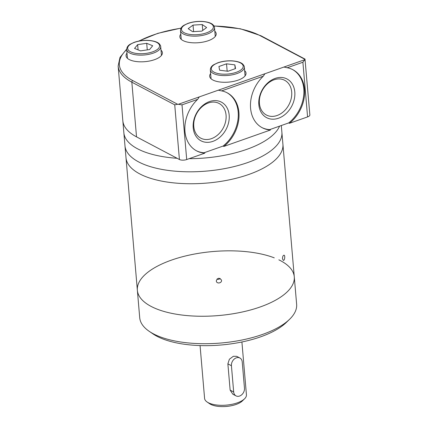 <?xml version="1.0" encoding="UTF-8"?>
<svg xmlns="http://www.w3.org/2000/svg" width="428" height="428" viewBox="0 0 428 428"><rect width="100%" height="100%" fill="white"/><g stroke="black" fill="none" stroke-linecap="round" stroke-linejoin="round"><path stroke-width="0.64" d="M278.847 259.828A78.747 32.132 175.1 0 1 294.277 276.814L296.631 304.276A78.747 32.132 175.1 0 1 295.347 311.413A78.747 32.132 175.1 0 1 289.585 319.293L286.321 322.461A74.809 30.527 175.1 0 1 204.787 345.658A74.809 30.527 175.1 0 1 152.973 333.894L149.217 331.325A78.747 32.132 175.1 0 1 139.715 317.726L137.361 290.27A78.747 32.132 175.1 0 1 171.446 260.122A78.747 32.132 175.1 0 1 274.262 257.849M289.585 319.293A78.747 32.132 175.1 0 1 220.918 343.015A78.747 32.132 175.1 0 1 149.217 331.325M294.277 276.814A78.747 32.132 175.1 0 1 218.564 315.559A78.747 32.132 175.1 0 1 137.361 290.27A78.747 32.132 -4.9 0 0 180.439 314.842A78.747 32.132 -4.9 0 0 260.192 306.967A78.747 32.132 -4.9 0 0 294.277 276.814L282.919 144.306A78.747 32.132 -4.9 0 1 248.834 174.453A78.747 32.132 -4.9 0 0 282.919 144.306L281.892 132.37A78.747 32.132 -4.9 0 1 247.812 162.517A78.747 32.132 -4.9 0 0 281.892 132.37L281.308 125.527M220.142 278.468A2.627 2.397 -10.8 0 1 216.948 279.077M282.491 258.833L283.325 260.39C284.754 260.732 285.342 255.184 283.978 255.179C283.02 255.468 282.523 256.688 282.491 258.833M307.582 116.908A5.248 2.14 -4.9 0 0 309.856 114.902L305.03 59.369A5.248 2.14 -4.9 0 1 304.913 59.642L302.896 62.237L307.582 116.908L289.451 123.307L288.713 122.916L269.715 129.614L270.453 130.005L223.828 146.451A32.812 25.289 117.8 0 0 227.247 92.849A32.812 25.289 117.8 0 0 221.624 90.897L218.296 90.19L178.31 104.293A5.248 2.14 -4.9 0 1 177.668 104.288L174.731 104.828L179.423 159.505L136.527 136.864L131.84 82.187A78.747 32.132 -4.9 0 1 118.144 66.073L126.003 157.755A78.747 32.132 -4.9 0 0 169.076 182.328A78.747 32.132 -4.9 0 0 248.834 174.453A78.747 32.132 -4.9 0 1 169.076 182.328A78.747 32.132 -4.9 0 1 126.003 157.755L137.361 290.27M216.29 280.88L216.317 281.1C216.739 284.187 222.218 283.133 221.474 280.115C219.35 277.467 217.622 277.719 216.29 280.88M124.981 145.82A78.747 32.132 -4.9 0 0 168.054 170.392A78.747 32.132 -4.9 0 0 247.812 162.517A78.747 32.132 -4.9 0 1 168.054 170.392A78.747 32.132 -4.9 0 1 124.981 145.82M246.683 149.383A78.747 32.132 -4.9 0 0 279.586 126.132A78.747 32.132 -4.9 0 1 246.683 149.383A78.747 32.132 -4.9 0 1 189.155 158.676A78.747 32.132 -4.9 0 0 246.683 149.383M123.853 132.691A78.747 32.132 -4.9 0 0 177.112 158.285A78.747 32.132 -4.9 0 1 123.853 132.691M211.459 138.651A19.618 15.119 117.8 0 0 225.62 121.531A19.618 15.119 117.8 0 0 219.088 103.453A19.618 15.119 117.8 0 0 196.554 113.746A19.618 15.119 117.8 0 0 200.769 138.158A19.618 15.119 117.8 0 0 211.459 138.651M196.249 150.683A32.812 25.289 117.8 0 0 204.092 152.759L204.83 153.149L186.699 159.542A5.248 2.14 -4.9 0 1 179.423 159.505M199.298 96.889L197.656 99.35A32.812 25.289 117.8 0 0 196.618 150.881A32.812 25.289 117.8 0 0 204.83 153.149M204.092 152.759L223.084 146.06L223.828 146.451M122.831 120.749A78.747 32.132 -4.9 0 0 136.527 136.864M289.451 123.307A32.812 25.289 117.8 0 0 292.875 69.705A32.812 25.289 117.8 0 0 287.247 67.752L283.925 67.046L264.927 73.744L263.284 76.205A32.812 25.289 117.8 0 0 262.241 127.737A32.812 25.289 117.8 0 0 270.453 130.005M180.803 34.112A18.244 7.442 -4.9 0 0 179.851 36.835A18.244 7.442 -4.9 0 0 189.834 42.527A18.244 7.442 -4.9 0 0 208.308 40.703A18.244 7.442 -4.9 0 0 216.204 33.721A18.244 7.442 -4.9 0 0 214.803 31.196M127.004 53.083A18.244 7.442 -4.9 0 0 126.051 55.811A18.244 7.442 -4.9 0 0 136.034 61.504A18.244 7.442 -4.9 0 0 154.508 59.679A18.244 7.442 -4.9 0 0 162.405 52.692A18.244 7.442 -4.9 0 0 161.003 50.167M210.63 73.536A18.244 7.442 -4.9 0 0 209.677 76.264A18.244 7.442 -4.9 0 0 219.66 81.957A18.244 7.442 -4.9 0 0 238.134 80.132A18.244 7.442 -4.9 0 0 246.03 73.151A18.244 7.442 -4.9 0 0 244.629 70.625M178.31 104.293L182.007 104.871L186.699 159.542M223.084 146.06A32.812 25.289 117.8 0 0 226.877 92.657M212.898 141.363A21.865 16.853 117.8 0 0 225.914 106.037A21.865 16.853 117.8 0 0 194.767 117.021A21.865 16.853 117.8 0 0 212.898 141.363M278.521 118.219A21.865 16.853 117.8 0 0 291.543 82.893A21.865 16.853 117.8 0 0 260.39 93.876A21.865 16.853 117.8 0 0 278.521 118.219M277.082 115.507A19.618 15.119 117.8 0 0 291.243 98.387A19.618 15.119 117.8 0 0 284.711 80.309A19.618 15.119 117.8 0 0 262.177 90.602A19.618 15.119 117.8 0 0 266.393 115.014A19.618 15.119 117.8 0 0 277.082 115.507M305.073 59.118L260.893 35.727A1.311 1.011 -62.2 0 0 260.181 35.695A77.431 31.597 -4.9 0 0 214.005 26.038M261.872 127.539A32.812 25.289 117.8 0 0 269.715 129.614M288.713 122.916A32.812 25.289 117.8 0 0 292.501 69.513M152.678 45.759L146.702 43.303L137.639 44.635L134.553 48.418L140.528 50.873L149.591 49.541L152.678 45.759M147.269 49.883L146.702 43.303M138.089 49.873L137.639 44.635M206.628 27.563L202.241 24.546L193.028 25.102L188.202 28.665L192.589 31.683L201.802 31.132L206.628 27.563M202.749 30.431L202.241 24.546M193.59 31.624L193.028 25.102M228.327 71.134L226.77 71.118M234.844 64.863L226.53 63.82L218.927 66.501L219.639 70.224L227.953 71.267L235.555 68.582L234.844 64.863L235.175 68.715M227.145 70.984L226.53 63.82M239.889 358.011L236.689 356.321L233.356 356.283L229.392 359.226L227.878 363.843L231.425 365.715A6.564 5.056 -62.2 0 1 234.073 359.215A6.564 5.056 -62.2 0 1 239.889 358.011A6.564 5.056 -62.2 0 1 242.221 361.911L244.474 388.175A6.564 5.056 -62.2 0 1 241.825 394.675A6.564 5.056 -62.2 0 1 236.01 395.879A6.564 5.056 -62.2 0 1 233.677 391.978L231.425 365.715M236.01 395.879L232.816 394.193L230.13 390.106L227.878 363.843M200.063 345.567L204.589 398.388A20.999 8.571 -4.9 0 0 207.125 402.015A20.999 8.571 -4.9 0 0 237.347 402.839A20.999 8.571 -4.9 0 0 244.554 398.805A20.999 8.571 -4.9 0 0 246.437 394.803L241.906 341.977M207.125 402.015L209.629 403.727A18.372 7.495 -4.9 0 0 236.069 404.449A18.372 7.495 -4.9 0 0 242.382 400.918L244.554 398.805M197.656 99.35L182.007 104.871M263.284 76.205L221.624 90.897M302.896 62.237L287.247 67.752M174.731 104.828L131.84 82.187A1.311 1.011 -62.2 0 1 132.814 80.614A77.431 31.597 -4.9 0 1 126.704 49.589M181.017 28.211A77.431 31.597 -4.9 0 0 139.191 41.008M177.668 104.288L132.814 80.614M264.927 73.744L218.296 90.19M304.913 59.642L283.925 67.046M305.03 59.369L260.181 35.695M206.44 32.876A16.013 6.532 -4.9 0 0 204.306 21.71A16.013 6.532 -4.9 0 0 181.499 29.757A16.013 6.532 -4.9 0 0 206.44 32.876M207.109 34.144A17.061 6.96 -4.9 0 0 214.498 27.611C214.653 27.167 214.187 26.258 213.112 24.883C212.047 23.679 208.88 21.817 201.786 21.4C196.757 21.234 192.097 21.914 187.801 23.433L184.126 25.188C181.809 26.472 180.6 28.253 180.498 30.527A17.061 6.96 -4.9 0 0 189.829 35.85A17.061 6.96 -4.9 0 0 207.109 34.144M152.641 51.852A16.013 6.532 -4.9 0 0 150.506 40.687A16.013 6.532 -4.9 0 0 127.699 48.728A16.013 6.532 -4.9 0 0 152.641 51.852M153.31 53.12A17.061 6.96 -4.9 0 0 160.698 46.588C160.853 46.144 160.388 45.234 159.312 43.859C158.248 42.656 155.08 40.794 147.986 40.376C142.957 40.211 138.298 40.885 134.001 42.409L130.326 44.159C128.009 45.448 126.8 47.23 126.699 49.504A17.061 6.96 -4.9 0 0 136.029 54.827A17.061 6.96 -4.9 0 0 153.31 53.12M236.261 72.305A16.013 6.532 -4.9 0 0 234.132 61.14A16.013 6.532 -4.9 0 0 211.325 69.186A16.013 6.532 -4.9 0 0 236.261 72.305M236.935 73.573A17.061 6.96 -4.9 0 0 244.324 67.041C244.474 66.597 244.014 65.687 242.938 64.312C241.874 63.109 238.706 61.247 231.612 60.83C226.583 60.664 221.923 61.343 217.627 62.863L213.952 64.612C211.635 65.901 210.426 67.683 210.325 69.957A17.061 6.96 -4.9 0 0 219.655 75.28A17.061 6.96 -4.9 0 0 236.935 73.573M230.13 390.106L233.677 391.978M118.144 66.073L119.995 57.411L126.688 49.118M138.479 41.152L157.841 33.331L181.092 28.082M213.93 25.915L240.354 28.772L260.893 35.727M180.498 30.527L181.258 39.36M214.498 27.611L215.252 36.444M126.699 49.504L127.458 58.336M160.698 46.588L161.452 55.421M210.325 69.957L211.079 78.789M244.324 67.041L245.078 75.874"/></g></svg>
